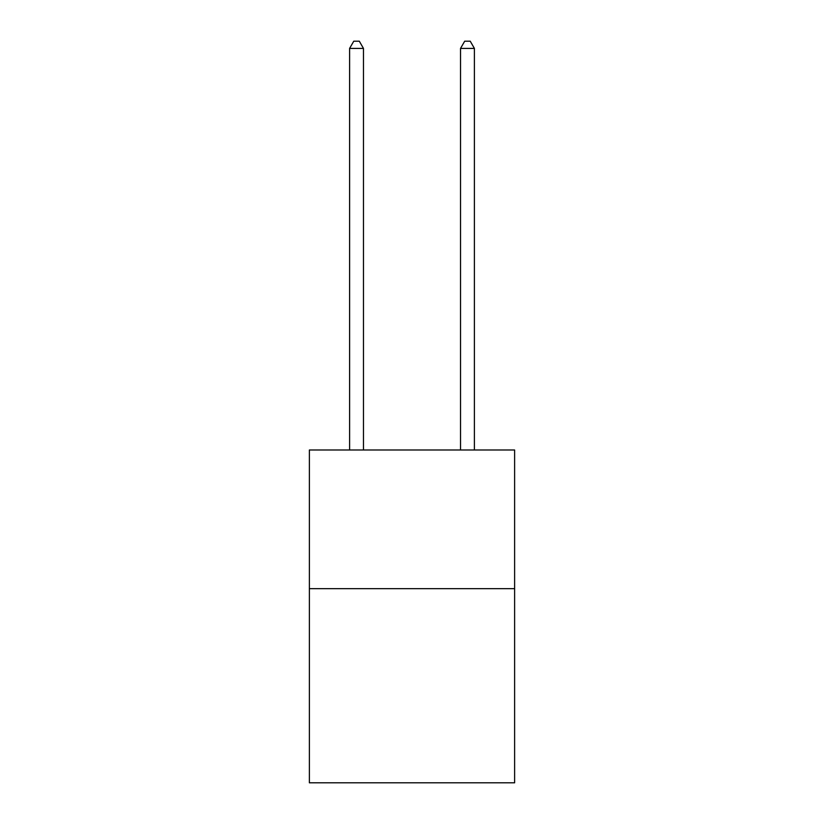 <?xml version="1.0" encoding="UTF-8"?>
<svg xmlns="http://www.w3.org/2000/svg" width="824" height="824" viewBox="0 0 824 824"><rect width="100%" height="100%" fill="white"/><g stroke="black" fill="none" stroke-linecap="round" stroke-linejoin="round"><path stroke-width="1.24" d="M514.619 588.666L514.619 782.8L309.381 782.8L309.381 449.997L514.619 449.997L514.619 588.666L309.381 588.666M363.466 449.997L363.466 48.41L349.603 48.41L349.603 449.997M349.603 48.41L353.764 41.2L359.305 41.2L363.466 48.41M474.397 449.997L474.397 48.41L460.534 48.41L460.534 449.997M460.534 48.41L464.695 41.2L470.236 41.2L474.397 48.41"/></g></svg>
